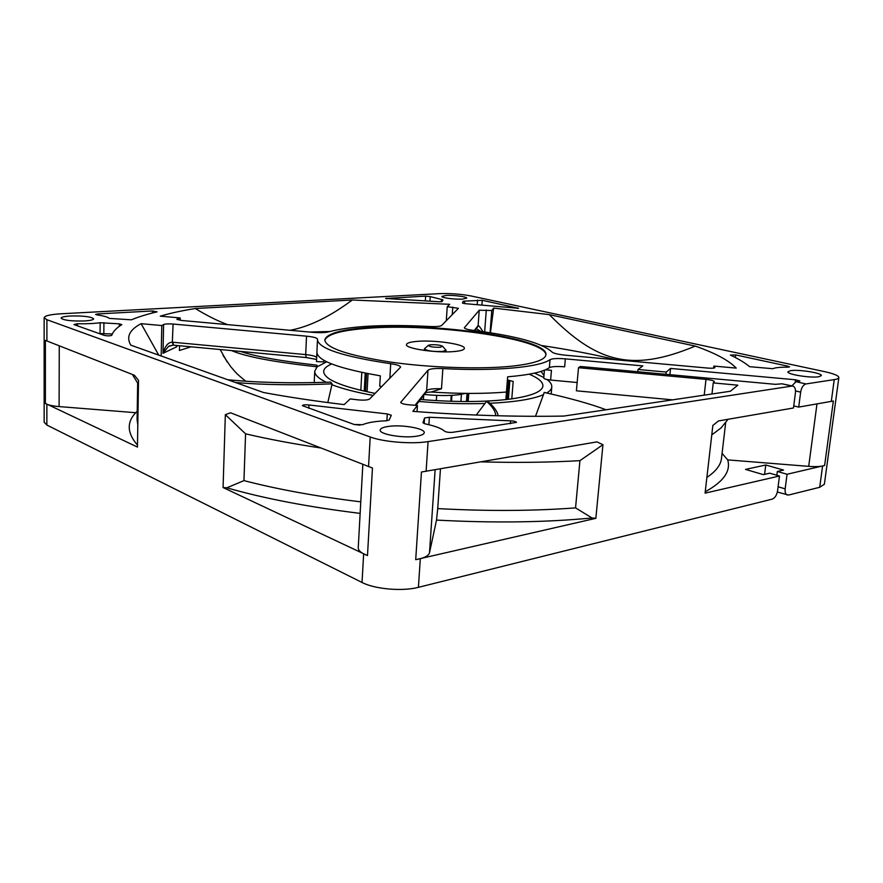 <?xml version="1.0" encoding="UTF-8"?>
<svg xmlns="http://www.w3.org/2000/svg" width="883" height="883" viewBox="0 0 883 883"><rect width="100%" height="100%" fill="white"/><g stroke="black" fill="none" stroke-linecap="round" stroke-linejoin="round"><path stroke-width="1.32" d="M490.418 332.792L493.663 308.09L491.765 310.518L479.215 310.231L464.348 327.759C464.601 328.752 467.582 329.624 473.288 330.397C516.069 335.882 542.294 343.079 551.985 351.997C553.564 353.366 558.067 354.436 565.495 355.209L707.868 368.09C712.117 368.41 714.468 368.233 714.921 367.549L713.839 366.081L713.607 368.112M429.326 326.489C384.392 324.204 350.86 325.982 328.708 331.831C325.176 332.725 319.812 332.88 312.604 332.328L181.567 320.463L176.854 319.238L180.187 317.935L160.276 316.147C170.276 313.189 181.964 310.65 195.331 308.52L352.284 299.988L449.734 304.304L447.239 306.666L458.398 308.322L441.621 325.496C440.187 326.456 436.092 326.787 429.326 326.489M672.57 399.856L576.4 390.805L578.508 367.703L705.992 379.381C711.091 379.955 713.872 380.716 714.347 381.688L713.232 382.913L737.791 385.176L730.362 391.246L563.796 416.07C516.29 416.942 465.97 415.363 412.847 411.346L417.438 405.474L408.95 404.811C403.84 404.304 401.103 403.465 400.727 402.317L427.99 370.231C429.833 368.796 434.789 368.244 442.858 368.575C494.933 371.456 539.756 367.251 550.043 359.657C552.427 358.52 557.526 358.244 565.352 358.862L642.824 365.904L638.012 369.48L666.212 372.063L670.561 368.421L669.899 374.679M415.032 405.297L426.655 390.617C428.498 389.072 433.443 388.454 441.489 388.763L431.334 391.953M550.043 359.657L549.358 367.681C543.089 371.964 529.193 375.01 507.648 376.809L506.445 392.03C484.381 393.884 459.171 393.873 430.838 391.997M175.971 345.396L176.832 346.754L163.013 353.31L163.598 324.536L161.788 325.562L141.114 323.675C129.437 329.834 126.004 336.986 130.805 345.154L263.542 392.516C288.222 397.085 315.099 401.114 344.16 404.613L350.143 398.928L358.255 399.889C364.061 400.396 367.858 400.087 369.657 398.973L400.595 367.151C400.308 365.794 397.019 364.646 390.705 363.719C342.979 356.544 318.575 348.553 317.483 339.734L316.898 352.295C317.527 360.739 338.675 368.586 380.319 375.827L379.723 386.191L381.842 386.533M317.483 339.734L317.549 339.171C317.107 337.88 313.432 336.887 306.511 336.169L173.09 324.039C168.554 323.708 165.386 323.884 163.598 324.536M316.898 352.67L316.489 361.544L323.763 361.931L324.193 360.474M543.972 375.551L541.091 371.379M577.162 382.527L550.617 380.054C546.356 379.58 544.071 378.917 543.751 378.067L544.436 370.198L543.751 378.067M670.561 368.421L795.517 379.778L799.899 380.937L796.025 381.71L805.958 383.939L834.236 379.613C837.161 379.16 838.707 378.476 838.85 377.582C838.662 375.672 833.883 373.686 824.501 371.622L470.992 295.96C460.915 294.072 450.418 293.288 439.502 293.642L61.258 313.774C50.441 314.425 44.746 315.728 44.15 317.681L46.898 319.712L370.209 436.986C383.443 442.008 411.754 444.281 428.067 441.61L791.974 386.07L782.018 383.796L792.68 386.059M545.44 369.789L551.456 370.341L550.617 380.054M549.358 367.681C551.732 366.5 556.831 366.213 564.645 366.82L565.352 358.862M465.738 393.399L458.531 394.756C448.674 395.882 437.328 395.783 424.469 394.458M436.699 395.374L436.345 400.628M436.644 395.374L436.29 400.628M451.235 395.363L450.827 401.279M423.697 395.429L423.421 399.723M451.93 395.33L451.511 401.301M461.412 394.337L460.904 401.5M467.041 393.41L466.456 401.533M468.034 393.41L467.449 401.533M416.677 341.412C410.187 341.997 406.787 343.046 406.489 344.558C404.944 348.63 437.46 353.366 454.822 351.478C460.959 350.871 464.138 349.834 464.37 348.399C465.529 344.249 434.05 339.712 416.677 341.412M545.893 355.032C546.478 338.664 432.515 322.814 367.118 328.321C341.059 330.297 326.953 334.304 324.801 340.352M367.162 327.648C340.518 329.657 326.401 333.774 324.801 339.988C325.97 348.012 347.803 355.352 390.286 362.041C430.992 367.869 481.886 369.458 512.946 366.059C534.347 363.553 545.341 359.767 545.948 354.679C548.266 338.288 433.1 322.107 367.162 327.648M578.508 367.703L580.473 366.489L775.451 384.337L782.018 383.796M818.718 376.765L821.333 375.628C822.36 373.056 798.828 369.271 790.671 370.639L787.901 371.798C786.676 374.315 810.583 378.211 818.718 376.765M462.67 299.094L466.721 298.123C467.25 296.743 453.421 294.966 446.014 295.463L441.842 296.434C441.246 297.803 455.264 299.613 462.67 299.094M84.613 320.959C90.375 320.573 93.388 319.867 93.642 318.84C91.181 316.666 83.421 315.717 70.353 316.004C64.47 316.379 61.38 317.085 61.082 318.145C63.576 320.33 71.424 321.269 84.613 320.959M77.384 323.752C86.258 323.906 93.852 323.575 100.165 322.736L119.315 323.84L121.821 324.635C116.479 327.913 113.123 331.467 111.755 335.308C110.066 335.993 107.594 336.026 104.349 335.408L73.962 324.58L77.384 323.752L77.373 325.794M152.428 310.971L157.097 311.854C147.075 314.205 138.51 316.854 131.39 319.823L109.326 318.399C107.77 317.03 103.675 315.86 97.031 314.889L95.607 314.403L97.583 313.951L152.428 310.971L152.395 313.001M308.984 404.966L387.273 413.939L391.312 415.253L389.193 420.032L386.147 420.794C375.628 421.213 367.769 422.516 362.549 424.69L354.182 424.48L302.361 405.65C303.057 404.833 305.264 404.613 308.984 404.966L308.829 408.31M429.381 417.262L510.606 420.86C514.072 421.048 516.036 421.555 516.478 422.383L452.703 432.306C449.149 432.593 446.456 432.229 444.624 431.213C441.323 428.343 434.877 425.915 425.264 423.895L422.957 422.769L424.535 417.968L429.381 417.262L428.895 424.701M464.734 301.114L482.261 300.297L518.564 308.299L465.131 303.664L462.493 303.079L463.067 301.346L464.734 301.114L464.557 303.609M430.242 296.6L442.924 299.834L442.162 301.556L439.226 301.743L385.628 298.476L425.639 296.114L430.242 296.6L429.955 301.147M735.694 354.933L787.934 366.191L789.579 366.886L787.746 367.185C780.351 367.107 775.34 367.615 772.713 368.697L749.645 366.699C744.888 362.736 738.464 358.862 730.384 355.076L735.694 354.933L735.384 357.549M493.663 308.09L549.303 314.624L695.252 346.081C715.175 353.079 728.839 360.419 736.245 368.101L713.839 366.081M416.489 436.224C421.434 435.451 424.017 434.281 424.237 432.714C425.198 428.387 401.688 424.348 388.31 426.434C383.145 427.195 380.441 428.387 380.187 430.021C379.017 434.281 403.112 438.465 416.489 436.224M838.85 377.582L824.38 484.248L819.711 487.284L788.552 495.054L777.36 492.03M764.59 474.348L765.76 464.988L745.506 469.403L763.365 474.624L769.733 473.178L779.468 476.003L777.592 490.705C776.764 495.197 774.987 498.012 772.239 499.127L418.421 587.327C402.405 591.577 374.834 589.182 362.03 582.471L46.854 425.043L44.15 422.195L44.15 317.681M491.765 310.518L490.087 332.736M616.268 359.8C593.442 354.337 568.729 349.613 542.129 345.617M713.232 382.913L711.974 393.984M329.789 331.511L309.514 332.041M447.239 306.666L446.29 320.739M479.215 310.231L478.122 325.65C478.696 325.419 480.319 327.438 482.99 331.677M478.122 325.65L477.317 327.461M476.356 328.664L480.705 331.368M141.114 323.675L158.73 355.109M352.284 299.988C330.121 316.555 309.414 326.655 290.154 330.297M227.693 324.646C217.704 320.993 206.909 315.617 195.331 308.52M179.547 345.728L179.437 350.485L191.059 346.798M695.252 346.081C630.594 373.178 595.804 361.622 549.303 314.624M161.788 325.562L161.181 355.992M180.187 317.935L180.132 320.308M417.438 405.474L417.041 411.666M172.925 345.065L168.388 346.522L163.013 353.31C165.11 345.926 168.212 342.218 172.328 342.196L173.134 345.132M176.512 345.452L176.832 346.754L176.865 345.485M779.468 476.003L705.075 493.144L712.868 425.418L718.574 420.915L793.475 407.99L795.406 392.946C795.749 389.293 794.976 387.019 793.089 386.147L791.974 386.07M723.773 424.568L721.014 427.979L711.775 434.889M602.946 444.701L595.848 518.321L592.007 517.968C545.429 522.438 493.597 523.144 436.522 520.087L429.502 552.736C428.586 555.937 423.995 558.244 415.705 559.656L421.445 472.008L596.952 441.886L602.946 444.701L579.932 460.65L575.55 507.88C533.42 511.036 487.482 511.279 437.714 508.597L440.451 468.873M320.54 447.935C293.001 443.796 268.013 439.094 245.573 433.818L225.342 414.679L230.54 412.791L372.46 468.023L367.483 555.562C361.302 553.211 358.222 550.606 358.244 547.758L362.836 464.447M45.386 340.374L134.426 375.264L138.521 380.418L137.45 447.074L45.375 403.421L45.386 340.374M805.958 383.939C803.276 384.789 801.51 387.516 800.649 392.118L798.707 407.096L793.74 405.893M798.707 407.096L833.342 401.014L824.623 465.473C821.367 466.599 816.069 466.886 808.707 466.356L727.691 459.888C731.047 471.069 723.563 481.699 705.23 491.765M706.875 477.449C715.925 471.323 720.804 464.966 721.488 458.387L725.738 422.162M579.932 460.65C549.513 462.416 516.577 462.824 481.136 461.853M245.573 433.818L243.951 480.617C277.847 489.392 316.787 496.478 360.772 501.853M137.66 383.101L137.086 419.568L137.803 424.8M595.848 518.321L415.705 559.656M367.483 555.562L223.068 487.537L226.81 487.813C264.337 498.553 308.785 507.074 360.143 513.387M137.483 445.109C127.13 433.2 126.545 422.405 135.717 412.703L59.106 406.588C52.229 405.992 47.649 404.933 45.375 403.421M787.128 494.977C785.495 494.149 784.844 492.107 785.164 488.862L787.051 474.259L824.623 465.473M787.051 474.259L777.327 471.467L783.552 470.065L765.76 464.988M592.007 517.968L575.55 507.88M436.522 520.087L437.714 508.597M243.951 480.617L226.81 487.813M223.068 487.537L225.342 414.679M135.717 412.703L137.218 411.368M776.852 475.242L777.327 471.467M722.073 453.354L727.691 459.888M791.852 385.871L796.025 381.71M99.106 333.542L112.296 333.984M354.193 424.48L360.076 425.131M449.039 432.361L450.22 432.427M666.212 372.063L665.97 374.315M638.012 369.48L637.791 371.732M323.84 360.275L323.763 361.931M326.732 361.798L317.118 366.82L314.745 371.158C314.569 374.734 318.454 378.454 326.39 382.317M489.944 403.277C515.219 402.03 533.067 399.16 543.475 394.657L535.495 416.312M418.95 401.445C442.107 403.454 464.116 404.127 484.977 403.476L476.257 415.054M327.814 402.571L331.909 384.701C342.096 388.686 355.838 392.262 373.123 395.429M227.759 379.745C257.913 382.681 292.218 383.476 330.695 382.14L332.052 383.84C296.412 385.396 264.238 384.955 235.529 382.516M331.909 384.701L332.052 383.84M543.807 377.471L534.513 373.123M546.754 393.001C549.932 391.081 551.61 389.05 551.787 386.909C551.963 384.48 550.352 382.019 546.974 379.524M331.677 363.962C326.544 366.158 323.873 368.641 323.664 371.434C323.995 379.226 341.147 386.555 375.109 393.41M420.507 399.48C455.286 402.317 485.131 402.195 510.032 399.105C531.29 396.103 542.25 391.732 542.913 385.992C543.034 382.041 538.464 378.101 529.204 374.182M361.798 372.427L360.827 390.374M368.068 373.686L367.074 391.787L368.068 373.686M513.189 381.434L507.438 379.944L513.189 381.434L511.787 398.862M428.31 345.374L424.392 348.862C426.875 350.86 432.88 351.732 442.405 351.478L446.058 350.297L442.637 346.324M440.242 347.273L442.526 346.202C440.065 345.043 436.125 344.558 430.716 344.756L428.432 345.275C428.983 346.699 432.924 347.361 440.242 347.273M606.058 409.767C591.025 404.072 570.396 398.288 544.182 392.416L543.475 394.657M495.716 415.705C495.606 411.39 492.537 406.599 486.522 401.335L488.972 402.405C494.392 407.262 497.46 411.721 498.189 415.772M486.522 401.335L484.977 403.476M240.562 351.423C255.441 356.511 280.904 361.092 316.931 365.165L316.412 367.527M316.931 365.165L317.118 366.82M231.501 350.573C245.739 356.71 274.05 362.085 316.423 366.721M220.132 349.513L227.196 361.931M441.489 388.763L442.858 368.575M390.705 363.719L389.844 378.365M795.517 379.778L795.23 381.942M486.29 309.977L484.657 331.92M452.262 314.646L452.78 307.074M474.259 330.518L478.078 325.695L474.844 330.584M177.461 318.796L177.439 319.712M400.827 402.648L400.871 401.997M427.99 370.231L426.655 390.617L425.628 392.979M172.328 342.196L173.09 324.039M169.867 345.739L168.388 346.522L173.057 345.132L306.213 357.549L305.695 354.591L172.693 342.229L173.664 345.176M316.578 359.447L306.291 357.549M316.666 357.604C315.926 356.279 312.262 355.275 305.695 354.591L306.511 336.169M705.992 379.381L704.215 395.142M429.502 552.736L435.12 469.789M363.641 553.961L362.03 582.471M418.421 587.327L420.308 558.773M426.103 471.345L428.067 441.61M370.209 436.986L368.542 466.677M46.898 341.081L46.898 319.712M46.854 425.043L46.865 404.271M59.106 406.588L59.26 345.915M822.581 466.069L819.711 487.284M834.236 379.613L831.289 401.478M785.164 488.862L778.1 486.765M808.707 466.356L816.974 403.939M795.506 390.926L800.649 392.118M100.165 322.736L100.066 333.41M103.929 322.681L103.83 333.332M119.315 323.84L119.282 326.324M97.583 313.951L97.583 314.966M387.273 413.939L386.875 420.75M510.606 420.86L510.374 423.73M424.535 417.968L424.171 423.608M517.703 307.935L517.659 308.52M482.261 300.297L481.908 305.11M477.526 300.099L477.195 304.69M463.067 301.346L462.924 303.322M386.699 298.222L386.666 298.862M425.639 296.114L425.33 300.871M441.522 299.392L441.368 301.754M787.934 366.191L787.813 367.185M365.209 373.123L364.226 391.169M366.544 373.388L365.551 391.456M509.844 380.937L508.387 399.315M508.63 380.606L507.129 399.469M468.763 393.41L468.178 401.533M415.871 405.363L426.059 392.438L432.03 391.897M721.014 427.979L728.078 419.27M138.454 384.392L132.373 374.458M314.216 382.681L314.745 371.158M507.438 379.944L505.882 399.613M424.293 350.43L424.392 348.862M445.948 351.864L446.058 350.297M551.18 394.017L551.787 386.909M222.991 355.33L230.739 366.688C235.209 371.677 234.856 372.427 245.64 381.114"/></g></svg>
